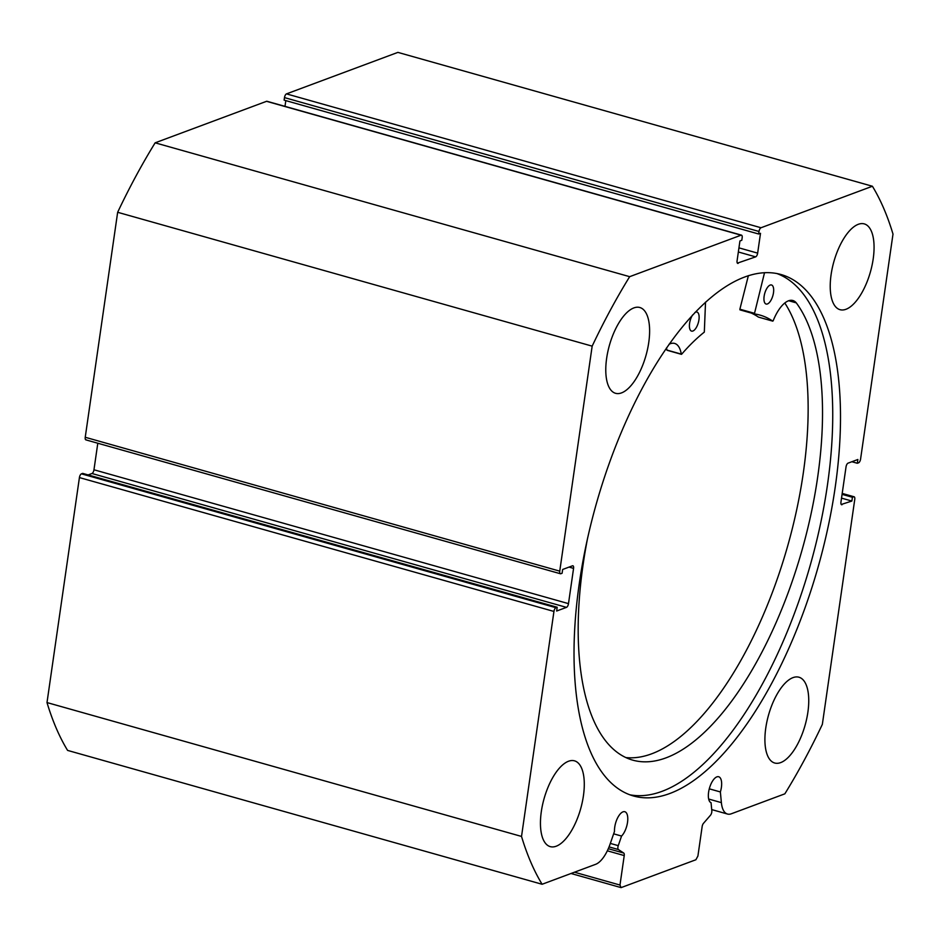<?xml version="1.0" encoding="UTF-8"?>
<svg xmlns="http://www.w3.org/2000/svg" width="940" height="940" viewBox="0 0 940 940"><rect width="100%" height="100%" fill="white"/><g stroke="black" fill="none" stroke-linecap="round" stroke-linejoin="round"><path stroke-width="1.41" d="M553.942 611.447L79.418 477.579A3.302 1.41 -74.2 0 1 81.439 473.842L555.951 607.71A3.302 1.41 105.8 0 0 553.942 611.447L521.524 836.436A409.499 174.358 105.8 0 0 542.11 884.27L595.643 864.318A28.529 12.149 105.8 0 0 610.107 844.073L614.49 831.395A13.536 5.769 -74.2 0 1 614.736 827.13A13.536 5.769 -74.2 0 1 624.806 811.714A13.536 5.769 -74.2 0 1 627.52 822.371A13.536 5.769 -74.2 0 1 621.563 836.059L618.261 845.648A3.302 1.41 105.8 0 0 617.921 847.034A3.302 1.41 105.8 0 0 618.414 849.548L623.737 853.05A3.302 1.41 -74.2 0 1 624.231 855.576L619.977 885.045L621.082 887.619L695.905 859.748L697.915 856.011L702.157 826.542A3.302 1.41 -74.2 0 1 703.473 823.346L710.476 815.25A3.302 1.41 105.8 0 0 711.827 810.785L711.063 802.725A13.536 5.769 105.8 0 1 708.607 792.161A13.536 5.769 105.8 0 1 718.677 776.745A13.536 5.769 105.8 0 1 721.391 787.403A13.536 5.769 105.8 0 1 720.369 791.95L721.38 802.631A28.529 12.149 -74.2 0 0 727.49 814.04A28.529 12.149 -74.2 0 0 731.32 813.782L784.853 793.83A409.499 174.358 105.8 0 0 822.347 724.364L854.766 499.375A3.302 1.41 105.8 0 0 854.107 496.778A3.302 1.41 105.8 0 0 853.661 496.802L842.181 493.571M629.847 794.793A270.967 115.373 105.8 0 0 827.388 485.428A270.967 115.373 105.8 0 0 776.898 273.54M579.369 582.906A270.967 115.373 105.8 0 0 633.689 796.039A270.967 115.373 105.8 0 0 835.155 487.613A270.967 115.373 105.8 0 0 780.834 274.468A270.967 115.373 105.8 0 0 579.369 582.906M648.741 342.56A44.579 18.988 105.8 0 0 639.799 307.498A44.579 18.988 105.8 0 0 606.652 358.246A44.579 18.988 105.8 0 0 615.594 393.308A44.579 18.988 105.8 0 0 648.741 342.56M873.19 258.947A44.579 18.988 105.8 0 0 864.248 223.885A44.579 18.988 105.8 0 0 831.101 274.621A44.579 18.988 105.8 0 0 840.043 309.695A44.579 18.988 105.8 0 0 873.19 258.947M583.411 795.886A44.579 18.988 105.8 0 0 574.469 760.824A44.579 18.988 105.8 0 0 541.322 811.573A44.579 18.988 105.8 0 0 550.264 846.635A44.579 18.988 105.8 0 0 583.411 795.886M807.871 712.273A44.579 18.988 105.8 0 0 798.93 677.211A44.579 18.988 105.8 0 0 765.783 727.959A44.579 18.988 105.8 0 0 774.713 763.022A44.579 18.988 105.8 0 0 807.871 712.273M841.253 504.474L851.875 501.044L852.416 497.272L853.661 496.802M842.052 504.71A3.302 1.41 -74.2 0 1 841.617 504.733A3.302 1.41 -74.2 0 1 840.948 502.136L846.035 466.875A3.302 1.41 -74.2 0 1 848.045 463.15L857.868 459.495L857.315 463.267L858.561 462.809A3.302 1.41 105.8 0 0 860.582 459.072L893 234.084A409.499 174.358 105.8 0 0 872.414 186.249L761.012 227.75A3.302 1.41 105.8 0 0 759.003 231.475L284.479 97.607L284.115 100.133L758.639 234.001L759.003 231.475M738.934 247.855L757.652 253.13L760.507 233.296L758.639 234.001M757.652 253.13A3.302 1.41 -74.2 0 1 755.643 256.867L738.346 251.979M737.371 263.141L755.643 256.867M738.182 263.365A3.302 1.41 -74.2 0 1 737.736 263.4A3.302 1.41 -74.2 0 1 737.077 260.803L739.933 240.969L741.801 240.264L742.165 237.75A3.302 1.41 105.8 0 0 741.507 235.153A3.302 1.41 105.8 0 0 741.061 235.188L629.659 276.677A409.499 174.358 105.8 0 0 592.165 346.143L559.746 571.144A3.302 1.41 105.8 0 0 560.404 573.741A3.302 1.41 105.8 0 0 560.851 573.717L562.096 573.247L562.649 569.476L572.46 565.81A3.302 1.41 -74.2 0 1 572.907 565.786A3.302 1.41 -74.2 0 1 573.564 568.383L569.017 567.09M568.489 603.633A3.302 1.41 -74.2 0 1 566.479 607.369L91.956 473.502A3.302 1.41 105.8 0 0 93.965 469.777L568.489 603.633L573.564 568.383M555.951 607.71L557.197 607.252L556.656 611.024L566.479 607.369M542.11 884.27L67.586 750.402A409.499 174.358 -74.2 0 1 47 702.568L79.418 477.579M557.197 607.252L82.685 473.384L81.439 473.842M91.956 473.502L88.137 474.923M97.795 443.234L93.965 469.777M86.339 439.849A3.302 1.41 -74.2 0 1 85.892 439.873A3.302 1.41 -74.2 0 1 85.235 437.276L559.746 571.144M741.061 235.188L266.537 101.32L155.147 142.821A409.499 174.358 -74.2 0 0 117.653 212.287L85.235 437.276M266.537 101.32A3.302 1.41 -74.2 0 1 266.983 101.285L741.507 235.153M285.819 100.615L284.985 106.361M284.479 97.607A3.302 1.41 -74.2 0 1 286.488 93.883L761.012 227.75M872.414 186.249L397.89 52.382L286.488 93.883M117.653 212.287L592.165 346.143M521.524 836.436L47 702.568M629.659 276.677L155.147 142.821M574.469 872.214L619.977 885.045M621.082 887.619L571.027 873.495M842.076 494.346L852.416 497.272M841.523 498.13L851.875 501.044M851.863 461.728L857.315 463.267M709.289 788.825L720.369 791.95M613.644 833.827L621.563 836.059M705.529 302.116L704.318 332.114A226.211 96.315 105.8 0 0 681.653 354.215L681.289 354.11A32.442 13.806 105.8 0 0 674.626 343.429A32.442 13.806 105.8 0 0 669.022 344.298M694.907 312.503A9.905 4.218 -74.2 0 1 696.951 312.045A9.905 4.218 -74.2 0 1 698.925 319.894A9.905 4.218 -74.2 0 1 691.57 331.115A9.905 4.218 -74.2 0 1 689.596 323.278A9.905 4.218 -74.2 0 1 692.651 314.912M764.138 296.206A9.905 4.218 -74.2 0 1 771.505 284.973A9.905 4.218 -74.2 0 1 773.479 292.81A9.905 4.218 -74.2 0 1 766.124 304.043A9.905 4.218 -74.2 0 1 764.138 296.206M587.629 537.962A248.477 105.797 105.8 0 0 583.246 563.577A248.477 105.797 105.8 0 0 632.89 760.178A248.477 105.797 105.8 0 0 817.471 478.495A248.477 105.797 105.8 0 0 796.286 302.868A32.442 13.806 105.8 0 0 792.843 300.506A32.442 13.806 105.8 0 0 773.185 320.74L772.739 321.127A226.211 96.315 105.8 0 0 760.049 315.112A226.211 96.315 105.8 0 0 754.374 313.925L764.537 272.659M625.875 757.558A248.477 105.797 105.8 0 0 803.089 474.441A248.477 105.797 105.8 0 0 784.794 302.986M739.98 309.871L754.362 313.925L739.98 309.871L739.874 309.201L748.381 275.62M796.286 302.868L788.66 300.73M758.439 317.097L758.368 317.074A226.211 96.315 105.8 0 0 751.142 313.02M666.907 350.056L681.289 354.11L666.907 350.056A32.442 13.806 105.8 0 0 666.484 347.929M610.342 843.415L618.261 845.648M624.231 855.576L607.334 850.806M708.678 799.035L721.38 802.631M618.414 849.548L609.061 846.905M608.309 848.702L623.737 853.05M754.256 313.255L739.874 309.201M772.739 321.127L758.368 317.074M842.205 493.418L854.107 496.778M85.892 439.873L560.404 573.741M711.709 809.587L727.49 814.04M772.786 321.151L758.404 317.086M681.43 354.333L667.048 350.268"/></g></svg>
